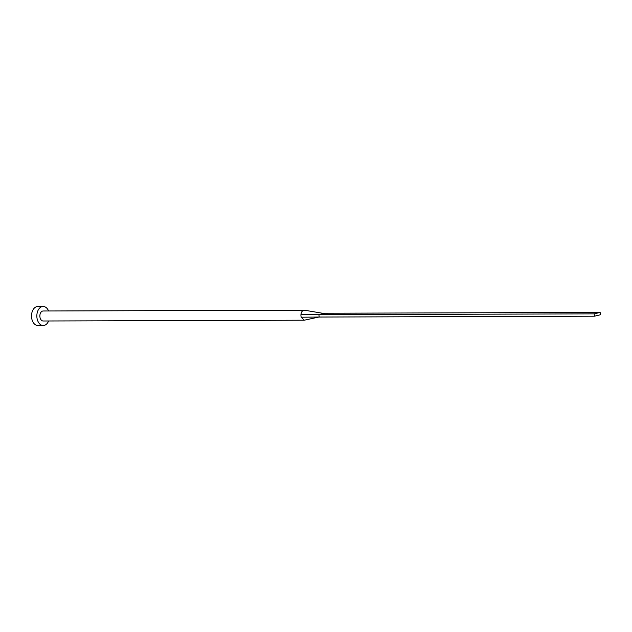 <?xml version="1.0" encoding="UTF-8"?>
<svg xmlns="http://www.w3.org/2000/svg" width="632" height="632" viewBox="0 0 632 632"><rect width="100%" height="100%" fill="white"/><g stroke="black" fill="none" stroke-linecap="round" stroke-linejoin="round"><path stroke-width="0.95" d="M304.743 310.249A5.001 3.334 89.8 0 0 304.703 310.241A5.001 3.334 89.8 0 0 304.245 310.201A5.001 3.334 89.8 0 0 300.943 314.712A5.001 3.334 89.8 0 0 300.974 315.992A5.001 3.334 89.8 0 0 301.219 317.225L304.276 320.203L318.883 317.043M304.245 310.201L43.181 310.991A5.001 3.334 89.8 0 0 39.903 316.782A5.001 3.334 89.8 0 0 43.213 320.993L304.276 320.203M48.585 310.976A9.527 6.352 89.8 0 0 43.166 306.465A9.527 6.352 89.8 0 0 36.925 317.501A9.527 6.352 89.8 0 0 43.229 325.52A9.527 6.352 89.8 0 0 48.617 320.977M43.166 306.465L37.841 306.481A9.527 6.352 89.8 0 0 31.6 317.517A9.527 6.352 89.8 0 0 37.896 325.535L43.229 325.52M300.943 314.712L318.915 314.689L319.168 317.043L301.219 317.225M324.872 313.251L318.915 314.689L594.191 313.851L594.443 316.205L600.4 314.768L600.147 312.421L322.383 313.243L304.703 310.241M594.443 316.205L319.168 317.043M600.147 312.421L594.191 313.851"/></g></svg>

